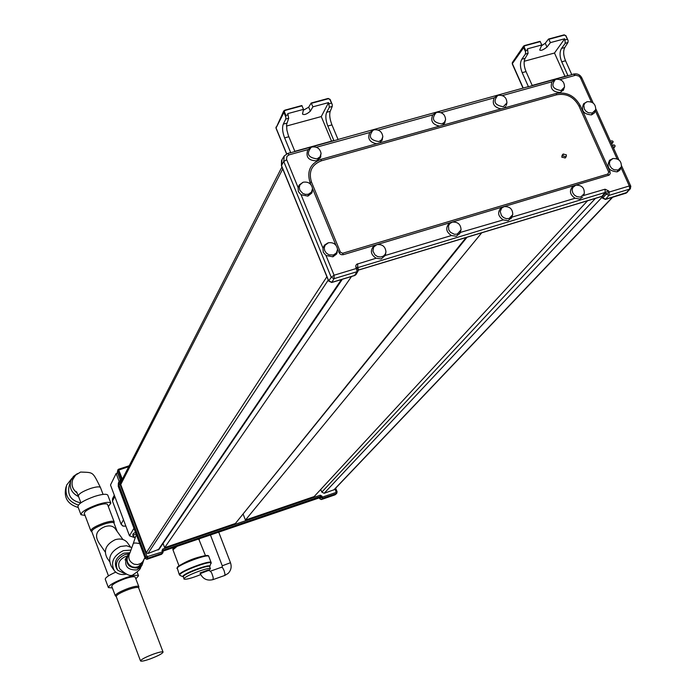 <?xml version="1.0" encoding="UTF-8"?>
<svg xmlns="http://www.w3.org/2000/svg" width="696" height="696" viewBox="0 0 696 696"><rect width="100%" height="100%" fill="white"/><g stroke="black" fill="none" stroke-linecap="round" stroke-linejoin="round"><path stroke-width="1.04" d="M159.132 549.205L147.935 553.511L146.291 552.728L120.73 484.529L282.741 168.937M466.129 237.519L235.387 523.496L164.656 547.665L163.055 543.419M242.617 514.535L467.033 237.24M587.589 200.744L314.157 496.579L245.436 520.06L243.209 514.327M320.743 489.445L321.813 492.133L595.471 198.36M334.245 489.671L324.188 493.281L321.813 492.133M281.941 166.979L120.947 481.937L120.73 484.529M122.191 479.5L121.374 479.5M122.339 479.196L118.451 469.243L117.328 472.227L117.85 469.904M117.328 472.227L120.278 480.075M121.435 479.483L118.972 481.623L121.409 479.518M162.046 553.842L161.272 554.39M146.926 559.306L145.316 558.54M133.954 528.264L129.482 535.816L110.49 484.982L116.154 473.489L119.112 481.362M116.154 473.489L117.624 473.01M129.482 535.816L134.345 537.486M132.779 535.059L133.31 533.475L135.52 532.457M136.172 534.197L132.727 535.207L135.111 538.025M133.249 543.62L135.729 536.172L136.677 535.537M129.543 553.32L128.421 555.13C125.811 560.245 127.124 564.178 132.379 566.901L135.085 567.327L137.756 566.814L140.053 565.413L141.61 563.456M140.853 564.647L141.253 564.004M141.853 563.09L138.782 566.318M143.776 560.071L142.01 565.204L138.121 567.962C128.447 568.206 125.071 563.812 127.977 554.782L129.691 553.033M141.41 566.109L140.688 567.188C140.836 568.728 138.391 571.19 133.336 574.574C130.831 576.827 126.298 574.913 119.747 568.832C117.293 563.803 119.12 559.732 125.236 556.617L127.124 556.182M128.664 553.955L124.845 554.599C116.98 558.592 114.623 563.83 117.772 570.294L124.158 573.33M129.856 552.763L123.827 553.163C115.98 557.148 113.622 562.377 116.771 568.841L117.285 569.58M130.926 550.11L123.331 550.64C113.309 555.721 110.299 562.394 114.292 570.65C117.059 573.913 120.913 575.113 125.854 574.252M131.849 547.656L126.559 545.742L120.408 546.499C110.42 551.554 107.428 558.201 111.412 566.44L113.674 569.746M130.352 546.786L127.211 542.393C124.227 539.13 120.208 538.243 115.127 539.731C106.07 544.307 103.356 550.345 107.001 557.835L109.472 561.446M127.211 542.393L127.829 543.263M115.658 529.308L115.066 528.481C112.882 525.906 109.559 525.271 105.105 526.585C95.526 530.439 94.012 536.659 100.555 545.255L105.183 551.98M113.996 523.087L113.935 522.948C112.961 521.974 109.707 522.374 104.174 524.123C96.135 527.081 91.994 529.56 91.768 531.57L108.472 575.879M108.332 587.433L105.287 579.35C105.052 577.81 108.532 575.401 115.727 572.129M112.369 587.929L108.385 587.581C108.828 585.179 114.509 581.934 125.428 577.854C132.919 575.383 137.277 574.687 138.521 575.775L137.173 572.234M135.859 578.863L138.521 575.775M115.284 595.663L111.743 586.284C112.091 584.414 116.502 581.891 124.993 578.715C130.822 576.793 134.215 576.253 135.181 577.097L135.233 577.228M116.258 596.559L115.327 595.776C115.684 593.949 120.112 591.443 128.603 588.259C134.441 586.319 137.834 585.754 138.791 586.563L135.181 577.097M138.635 587.859L138.591 587.737C137.686 586.972 134.45 587.502 128.899 589.355C120.808 592.392 116.589 594.775 116.241 596.515L140.514 660.887M150.206 658.903C158.323 655.797 162.603 653.518 163.064 652.048C162.22 651.473 159.019 652.161 153.442 654.11C145.299 657.224 141.001 659.512 140.54 660.974C141.401 661.548 144.62 660.861 150.206 658.903M114.179 522.304L114.135 521.791C113.109 520.773 109.69 521.182 103.878 523.027C95.439 526.124 91.098 528.734 90.854 530.848L91.794 531.648M90.802 530.709L84.294 513.439C84.503 511.247 88.827 508.619 97.249 505.54C103.052 503.721 106.479 503.356 107.523 504.426L107.584 504.583M108.341 506.575L110.838 503.13C109.489 501.746 105.087 502.225 97.631 504.557C86.791 508.515 81.232 511.899 80.962 514.709L85.051 515.44M107.845 495.3L107.767 495.091C106.41 493.673 102.007 494.125 94.552 496.439C83.72 500.389 78.178 503.791 77.926 506.644L80.893 514.527M72.497 480.214C71.149 485.338 72.671 489.575 77.073 492.925M78.587 496.622C71.488 493.072 68.939 487.661 70.922 480.379L73.463 476.386L77.378 473.619M80.806 502.877C71.088 500.807 67.199 495.143 69.139 485.895L70.513 481.632M78.343 505.061C68.217 501.625 64.328 494.96 66.668 485.051L71.958 478.317M78.248 507.497C67.695 504.348 63.588 497.657 65.911 487.435L66.198 486.539M183.962 578.942L183.37 576.366C185.249 573.313 209.026 564.508 209.661 566.622L210.453 568.719L208.617 570.677M200.7 574.6C191.591 578.237 186.032 579.725 184.014 579.072L184.162 578.472C186.058 575.427 209.827 566.622 210.453 568.719M200.248 573.582L200.126 572.93L208.304 569.946M319.838 498.823L321.317 499.537M334.802 494.926L335.463 494.525M612.602 145.812L613.915 144.829L615.081 145.681L614.96 146.621L613.176 147.239M612.541 145.829L613.28 145.116M612.515 145.777L613.237 145.029M610.453 141.227L611.906 140.809L613.159 141.436L611.767 144.142M611.575 143.698L612.236 142.802L611.088 142.636M612.95 142.697L612.271 142.889M302.064 105.827L284.916 110.455L284.333 111.647L285.899 115.44L285.769 119.051L288.701 118.259L287.718 113.631L303.526 109.359L301.846 105.54L284.751 110.194M290.154 152.894L290.719 152.711L284.62 137.895C282.463 132.144 282.028 127.542 283.307 124.106L285.769 119.051M331.522 141.149L321.265 116.571L328.573 102.59L329.347 107.236L326.685 112.3C325.284 115.754 325.658 120.33 327.816 126.028L333.854 140.496L294.843 151.328L288.353 135.494L286.882 130.03L286.561 124.601L288.701 118.259M284.916 110.455L283.785 110.847L283.742 112.004L285.873 117.172M283.724 110.986L276.051 127.977L284.333 111.647M303.526 109.359L302.499 114.048C304.161 115.214 306.779 114.257 310.346 111.177L312.913 106.819L311.182 103.017L308.685 107.184L303.247 110.325M330.061 99.371L328.26 98.475M290.719 152.711L338.091 139.557L331.957 124.897C329.774 119.207 329.191 114.692 330.209 111.343L332.236 106.453L332.262 104.609L329.765 99.389L328.425 98.719L311.443 103.304M378.189 130.091L432.808 114.91L436.81 112.361C442.204 111.969 445.135 114.388 445.597 119.616L444.396 122.339L441.812 123.94C433.034 122.513 431.155 118.72 436.183 112.569M506.253 105.409L506.923 102.869L503.321 106.714C494.673 105.261 492.803 101.512 497.718 95.483L494.273 97.832L441.029 112.63M555.504 79.431L556.017 79.266C561.646 79.048 564.473 81.649 564.5 87.078L561.08 90.541C552.554 89.062 550.693 85.364 555.504 79.431L551.998 81.789L502.425 95.569M524.427 45.588L540.044 41.334L541.801 44.953L539.696 49.982C540.844 50.947 543.263 49.973 546.96 47.058L550.397 42.63L548.892 39.289L564.43 35.096L565.691 35.74L568.154 40.716L567.919 42.534L564.769 47.545C563.09 50.938 563.342 55.341 565.535 60.761L571.808 74.681L527.716 86.948M528.438 86.722L522.183 72.662C520.025 67.19 519.903 62.71 521.835 59.221L525.393 54.062L525.741 50.556L524.132 46.954L524.619 45.832L540.305 41.603M541.801 44.953L527.351 48.859L528.081 53.34L525.393 54.062M525.715 52.209L523.523 47.311L523.627 46.032L524.619 45.832M512.569 64.076L523.218 88.07M541.305 45.901L545.255 43.274L548.465 39.107L548.892 39.289M528.081 53.34L525.115 58.333C523.54 61.718 523.844 66.146 526.037 71.601L532.205 85.451L567.919 75.542L561.733 61.805C559.575 56.376 559.506 51.913 561.542 48.424L565.274 43.248L564.726 38.758L550.397 42.63M524.236 61.257L554.486 53.018L564.987 76.351M554.486 53.018L564.726 38.758M564.256 34.87L565.874 35.713M377.215 244.531L609.122 175.105L610.201 173.652L610 171.712L580.264 105.653C574.678 95.717 566.622 91.646 556.104 93.455L379.755 142.889L382.417 139.478M505.644 106.532L503.974 108.063M563.725 89.549L560.263 92.481C552.537 92.055 549.779 88.488 551.998 81.789M591.487 114.901C583.318 114.205 580.725 110.455 583.709 103.66L587.25 101.686C592.992 101.494 595.802 104.174 595.68 109.724L594.184 113.161L591.487 114.901L592.357 112.987L595.68 109.724M594.836 112.126L594.184 113.161M617.178 171.86C608.748 171.059 606.216 167.188 609.592 160.237L612.976 158.531C618.866 158.401 621.65 161.194 621.337 166.91L619.649 170.32L617.178 171.86L618.091 170.015L621.337 166.91M620.406 169.241L619.649 170.32M583.622 195.48L605.05 189.208L608.739 191.017L609.217 192.044L606.303 194.097L608.939 195.393L609.217 192.044L629.315 185.963L629.732 189.094L630.393 188.712L630.68 186.685M512.004 217.109L575.087 198.238C569.92 194.671 569.093 190.843 572.617 186.728L575.757 185.214C581.769 185.006 584.596 187.824 584.248 193.671L583.526 195.689M460.404 232.403L503.304 219.884C498.24 216.517 497.318 212.715 500.546 208.487L504.182 206.616L501.729 208.008L500.224 211.575L501.477 215.586L503.626 217.622L506.357 218.657L509.133 218.492L512.752 214.629C512.708 209.078 509.855 206.407 504.182 206.616M452.357 222.102L449.833 223.52L448.485 225.791L448.781 229.906L450.477 232.325L454.436 234.3L457.255 234.117L461.057 229.819C460.787 224.39 457.881 221.815 452.357 222.102L448.598 224.095C445.423 228.392 446.371 232.203 451.443 235.518L385.132 255.51L385.688 253.944M376.867 244.627L376.884 244.618C382.409 244.087 385.436 246.549 385.958 251.987L385.236 254.223L383.27 256.198L380.538 257.033L377.615 256.589L375.04 254.98L372.925 251.125L373.639 247.089L376.867 244.627L373.387 246.506C370.028 250.934 370.951 254.832 376.162 258.216L356.752 264.236L355.865 265.489L355.839 267.073L356.378 268.473L358.283 268.752L358.083 270.996L357.109 271.684L356.378 268.473L334.089 275.216L334.054 278.661L331.226 277.278L334.089 275.216L325.989 255.475L332.897 256.815L336.533 254.057L337.238 252.378M327.807 242.974L324.458 245.157L322.944 248.072L301.046 194.741L307.919 196.115L311.773 193.044L312.33 191.531M307.919 196.115L308.389 194.219L305.561 194.401L302.795 193.418L299.872 190.217L299.28 187.511L299.924 184.945L302.899 182.352L299.236 184.979L298.053 187.45L286.535 159.332L286.935 156.374L289.031 154.869L287.831 153.398L284.212 155.956L283.742 161.507L281.462 165.483L328.686 280.758L331.914 282.35L354.873 275.381L356.204 274.224M308.058 149.579L307.78 149.91C305.518 156.957 308.415 160.602 316.489 160.828L320.343 157.757L320.847 156.356M316.41 147.256L369.811 132.501C367.236 138.504 369.515 142.262 376.666 143.759L320.873 159.393C310.285 163.551 306.666 171.225 310.025 182.404L310.947 184.623M312.521 188.451L335.924 245.21M337.525 249.098L339.805 253.805L341.431 254.71L343.224 254.692L342.641 253.266L607.939 174.009L608.704 172.103L578.968 106.027C573.817 96.857 566.387 93.107 556.696 94.778L321.448 160.793C311.695 164.621 308.363 171.695 311.46 181.995L340.405 252.161L342.641 253.266M376.118 244.853L343.224 254.692M563.029 154.173L562.081 155.304L561.82 157.2L565.204 157.914M376.666 143.759L379.755 142.889M373.186 130.065C368.062 136.338 369.95 140.174 378.859 141.575L381.66 139.766L382.817 136.694C382.087 131.64 379.111 129.352 373.891 129.821L369.811 132.501M432.808 114.91C430.215 120.843 432.468 124.575 439.567 126.124M445.057 122.27L442.586 125.271M501.024 108.889C494.047 107.358 491.794 103.669 494.273 97.832M497.718 95.483L498.293 95.291C503.817 94.987 506.688 97.518 506.923 102.869M562.907 155.913L566.153 156.791L566.422 154.886L563.177 154.007L562.907 155.913M630.854 186.363L629.315 185.963L621.093 167.762M592.357 112.987L588.424 112.769L586.023 111.299L584.344 109.072L583.831 105.27L584.918 103.121L586.928 101.781M460.204 232.873L456.298 236.275L451.443 235.518M385.132 255.51L381.156 258.973L376.162 258.216M575.087 198.238L579.751 199.1L582.656 197.064M503.304 219.884L508.08 220.667L511.925 217.282M584.248 193.671L580.925 196.838L579.611 197.064L576.853 196.629L574.383 195.071L572.704 192.722L572.138 190.025L572.799 187.537L575.74 185.214M325.989 255.475L323.257 252.23L322.944 248.072M301.046 194.741L298.349 191.548L298.053 187.45M302.899 182.352L303.439 182.178C308.45 181.586 311.477 183.709 312.53 188.546L311.773 193.044M308.389 194.219L311.486 192.096L312.53 188.546M332.897 256.815L333.41 255.006L329.008 254.823L326.424 253.196L324.719 250.725L324.24 247.889L325.075 245.253L328.477 242.747C333.601 242.199 336.62 244.426 337.543 249.429L336.533 254.057M333.41 255.006L336.438 252.909L337.543 249.429M618.091 170.015L614.063 169.798L611.627 168.258L609.957 165.926L609.383 163.273L610.018 160.82L612.915 158.549M321.065 153.416L320.003 156.861L316.967 158.906C307.945 157.54 306.031 153.668 311.243 147.274L312.034 146.995C317.054 146.447 320.064 148.587 321.065 153.416L320.343 157.757M312.913 106.819L328.573 102.59M321.265 116.571L286.491 126.046M245.436 520.06L481.745 232.786M164.656 547.665L351.497 276.495M146.291 552.728L326.894 276.73M163.125 551.345L162.62 549.118L320.36 495.187L322.648 497.022L336.177 492.394L335.115 488.757M162.62 549.118L162.064 551.998L147.143 556.687L119.999 484.242L120.069 481.884L121.791 480.275M121.887 480.101L121.496 479.474M118.494 469.252L129.204 465.772M121.313 479.518L117.885 470.374L128.769 466.633M163.047 551.049L319.246 497.597L320.499 496.439L162.829 550.379L162.838 552.902L161.359 554.364L147.004 559.288L145.334 558.392L145.96 557.279L118.833 484.86L118.972 481.623M118.285 486.347L145.29 558.47L118.276 486.156L118.833 484.86L119.999 484.242M162.299 551.51L163.16 551.371L162.838 552.902L161.42 554.294L147.065 559.219L147.874 558.192L145.96 557.279L147.143 556.687M162.064 551.998L162.272 553.259L147.874 558.192L147.656 556.93M162.812 550.371L161.951 550.519M319.046 497.71L320.56 496.465L320.36 495.187M319.377 497.858L163.073 551.11L319.16 497.675L319.873 498.64L320.952 497.405L320.56 496.465L321.769 495.848M319.455 497.91L319.795 498.728L321.526 499.423L322.787 498.275L320.952 497.405L322.161 496.787M319.386 497.884L319.76 498.797L321.387 499.528L334.872 494.908L321.526 499.423L335.011 494.804L336.298 493.638L322.787 498.275L322.648 497.022M335.359 494.612L336.69 493.429L337.108 491.785L336.69 493.429L336.298 493.638L336.177 492.394M335.663 488.183L337.108 491.785L336.377 491.915M337.029 491.759L335.62 488.235M118.233 486.295L118.364 483.137M114.318 495.213L112.691 498.388L112.465 501.068L121.061 524.114L123.122 526.115L125.271 526.159L125.645 525.532M121.087 524.175L123.488 519.773M114.805 496.518L112.465 501.111L121.052 524.149M112.491 501.137L112.5 498.771M125.236 526.159L122.757 526.002L121.061 524.158M144.925 557.574L142.758 561.716L140.749 563.508L137.53 564.587L134.119 564.195C128.83 561.455 127.507 557.505 130.135 552.354L133.214 543.724C133.719 542.784 135.894 542.776 139.739 543.715M140.966 564.43L143.402 560.741M142.01 565.204L140.688 567.197L136.816 569.937C127.194 570.181 123.827 565.804 126.733 556.817L127.325 555.852M100.511 487.644L100.45 487.487C99.432 486.417 96.161 486.73 90.637 488.435C82.633 491.341 78.544 493.873 78.37 496.03L80.919 502.799M103.078 494.395L100.45 487.487C92.324 471.227 93.682 472.636 80.579 472.053L75.551 475.142L72.715 479.622C71.062 484.851 72.497 489.236 77.004 492.777M175.67 546.795L173.043 548.822L172.886 549.649M177.175 546.282L172.947 549.797L179.029 565.892M180.151 565.178C187.624 560.645 195.628 557.557 204.18 555.93M199.361 539.661L197.908 539.183M199.1 539.217L198.543 538.965M207.974 556.008C207.599 553.285 179.742 563.516 177.584 567.179M208.817 556.495L208.748 556.313C207.965 553.677 179.42 564.221 177.228 567.971L179.333 574.731M211.175 562.655L211.106 562.481C210.34 559.906 181.786 570.468 179.568 574.157L179.855 575.366M211.019 563.551L211.149 563.282C212.854 559.619 182.326 570.581 179.89 574.513L180.064 575.453L183.013 576.74M183.17 576.836L183.039 576.01C185.145 572.669 211.149 563.325 209.714 566.413L209.653 566.579M177.332 567.353C177.454 564.943 208.704 552.102 208.748 556.313L211.106 562.481L209.714 566.77M212.863 579.629L213.019 579.62C207.191 581.029 202.936 579.029 200.265 573.626L208.495 570.45M224.512 575.548L213.019 579.62L213.194 577.428L211.758 573.147L210.679 571.503L208.287 569.902M230.498 562.777L230.48 562.725C231.838 566.744 231.072 570.294 228.184 573.373L224.669 575.531L224.965 574.087L224.138 570.729L222.685 567.823L221.667 567.301M218.692 532.075L230.48 562.725L222.372 565.744L222.25 566.857M147.935 553.511L328.26 280.053M614.62 146.821L613.559 148.1M611.532 143.611L612.236 142.802M611.227 142.924L611.61 142.489M627.34 192.296L605.668 199.265L602.649 197.786L601.875 196.333L605.128 192.453L357.7 267.647M625.869 193.14L629.732 189.094L608.939 195.393L605.407 199.43L602.545 198.134L606.303 194.097L605.659 192.705L602.188 196.785M601.37 196.489L358.466 270.013M357.77 267.412L357.605 263.81M354.49 275.494L357.109 271.684L334.054 278.661L331.731 282.489L328.66 281.027L331.226 277.278L283.742 161.507L286.682 159.767M281.628 165.9L281.95 159.697L283.916 156.435M286.674 153.825L276.216 128.369M285.899 115.44L288.205 114.814M311.19 103.017L328.181 98.441L311.26 103.043M310.346 111.177L308.685 107.184M331.975 103.922L330.113 99.397L328.425 98.719M332.105 104.148L329.765 99.389M289.031 154.869L308.041 149.588M591.383 101.99L580.49 77.891L579.098 76.142L575.775 75.212L560.08 79.544M575.366 75.299L573.513 74.237M524.132 46.954L512.369 63.623L512.456 62.388L523.549 46.153M527.846 49.982L525.741 50.556M548.692 39.054L564.43 35.096M546.96 47.058L545.255 43.274M567.31 39.307L565.23 39.872M567.919 42.534L565.274 43.248M564.769 47.545L561.542 48.424M548.605 39.028L564.152 34.843L565.961 35.74L567.727 39.785M567.945 40.116L565.691 35.74M565.535 60.761L561.733 61.805M526.037 71.601L522.183 72.662M525.115 58.333L521.835 59.221M580.49 77.891L581.908 78.065M617.056 158.827L595.385 110.864M610 171.712L608.704 172.103M608.548 175.357L607.939 174.009M338.969 252.596L340.405 252.161M310.025 182.404L311.46 181.995M320.873 159.393L321.448 160.793M556.104 93.455L556.696 94.778M580.264 105.653L578.968 106.027M586.815 101.825L587.25 101.686M605.05 189.208L605.128 192.453L608.739 191.017M355.952 267.386L357.727 267.308M612.393 158.688L612.976 158.531M284.62 137.895L288.831 136.738M327.816 126.028L331.957 124.897M283.307 124.106L286.891 123.131M329.069 103.765L331.34 103.147M329.347 107.236L332.236 106.453M326.685 112.3L330.209 111.343M158.131 550.031L341.423 279.548M324.188 493.281L602.101 197.185M333.749 490.01L612.315 197.333M129.221 465.737L117.885 469.783M145.281 558.523L146.969 559.306L161.898 553.999M145.273 558.505L118.242 486.321M138.652 587.894L138.843 586.78M138.591 587.737L163.064 652.048M113.935 522.948L117.163 531.422M122.948 539.53L115.066 528.481M114.022 523.166L114.205 522.13M114.135 521.791L107.523 504.426M110.838 503.13L107.767 495.091M76.473 491.68L78.309 495.883M126.037 557.957L125.045 559.958M173.13 547.665L172.886 549.109M198.708 538.913L205.494 555.712M177.28 567.431L176.993 568.545M222.111 567.031L210.14 571.277M210.418 534.902L222.294 565.9M118.407 483.033L118.755 482.171M614.96 146.621L613.62 148.239M621.572 165.831L630.759 186.154L630.393 188.712L626.174 193.131M626.104 193.149L605.476 199.413M602.492 198.029L601.901 196.759M601.605 196.507L358.449 270.109M357.709 267.29L358.083 270.996L355.987 274.598L354.734 275.512M354.682 275.529L331.783 282.48M328.616 280.923L281.454 165.805M281.401 165.674L281.541 160.402M301.846 105.54L283.785 110.847M276.016 127.02L276.007 128.16M276.051 128.281L286.569 153.877M593.21 103.069L581.812 77.848C580.064 74.724 577.436 73.437 573.939 73.993L571.773 74.594M528.151 86.696L338.047 139.461M290.484 152.668L287.831 153.398L284.212 155.956M540.044 41.334L523.627 46.032M512.36 62.527L512.256 63.875M512.317 64.006L523.027 88.122M381.869 140.792L382.817 136.694M444.466 123.488L445.597 119.616M565.056 158.079L566.153 156.791M564.5 87.078L563.116 90.576M618.901 159.915L595.846 108.907M512.752 214.629L511.021 218.657M385.958 251.987L384.931 255.876M461.057 229.819L459.482 234.004M311.243 147.274L307.78 149.91M158.975 549.44L342.328 279.279M612.697 197.22L334.15 489.775"/></g></svg>
